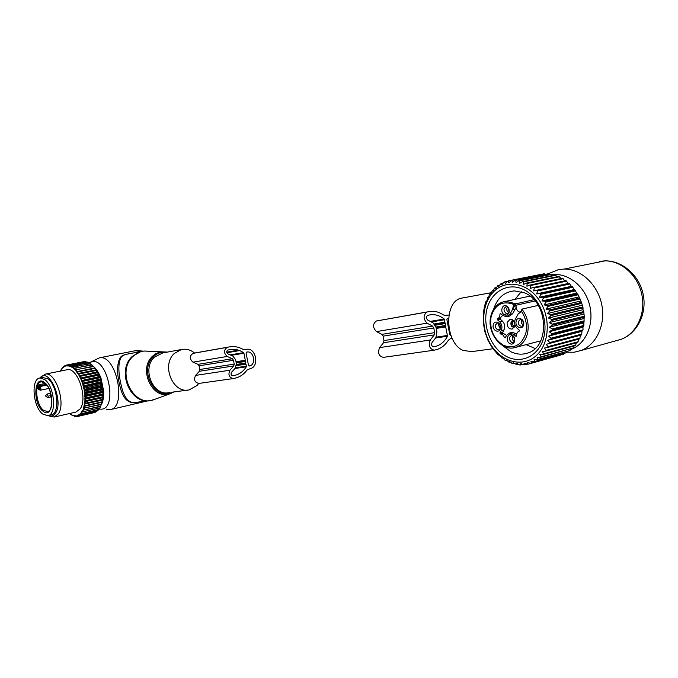 <?xml version="1.0" encoding="UTF-8"?>
<svg xmlns="http://www.w3.org/2000/svg" width="678" height="678" viewBox="0 0 678 678"><rect width="100%" height="100%" fill="white"/><g stroke="black" fill="none" stroke-linecap="round" stroke-linejoin="round"><path stroke-width="1.02" d="M492.906 348.755L471.625 351.636L463.049 350.382C444.793 342.822 443.734 300.981 461.574 298.134L462.981 297.879M552.604 274.726C568.223 272.675 585.258 286.506 589.741 305.642C594.394 324.737 585.394 344.602 570.461 349.602M549.29 274.514L548.188 273.785L558.68 269.556L564.35 269.039C580.936 268.98 597.665 284.48 601.708 304.439C605.878 324.372 596.538 344.636 581.165 350.467L574.232 352.213L567.02 352.221M508.33 313.829L507.78 313.473M513.941 342.737L513.399 342.407M508.856 312.728L508.822 312.711C506.644 311.117 506.212 309.143 507.508 306.795L507.763 306.931M523.297 325.44L521.179 322.813L521.823 319.44M514.433 341.627L514.288 341.568C512.153 339.992 511.695 338.051 512.907 335.746M500.228 328.898L498.211 324.381L498.813 323.084M515.043 325.084L514.907 326.042L512.11 329.101C508.568 328.915 506.915 326.677 507.136 322.389L510.076 319.296C512.026 319.143 513.526 320.169 514.577 322.381M509.034 312.499L507.373 313.567L506.042 313.346C503.262 310.583 503.339 308.329 506.271 306.583L507.525 306.803M522.721 320.27L523.543 325.084L521.933 326.271C519.39 326.135 518.204 324.533 518.373 321.474L520.475 319.27L522.187 319.618M514.594 341.407L513.204 342.458L511.526 342.271C508.839 339.712 508.805 337.491 511.432 335.602L513.153 335.864M500.322 328.762L498.872 329.745C496.432 329.601 495.279 328.033 495.432 325.042L497.449 322.881L498.966 323.152M507.297 316.609L509.407 316.126L512.712 313.668L516.322 306.956C516.382 309.753 517.551 311.473 519.814 312.126M504.974 314.312L505.839 315.067M503.974 329.898L501.203 330.567L499.898 333L502.678 332.313L503.974 329.898C505.347 326.618 504.779 323.635 502.279 320.957L500.152 319.058L500.245 318.041L502.584 315.312M502.678 332.313L503.135 333.254L500.356 333.932L499.898 333M512.068 332.406L516.5 333.644L513.729 334.339L509.492 333.042L506.551 335.381L503.135 333.254M504.491 314.745C499.762 312.787 501.813 303.634 506.474 305.99C511.246 307.956 509.136 317.16 504.491 314.745M516.136 321.347C517.255 315.617 525.111 319.245 523.611 324.838C522.45 330.576 514.644 326.889 516.136 321.347M511.983 335.034C516.772 337.093 514.644 346.195 509.983 343.687C505.237 341.627 507.314 332.576 511.983 335.034M493.237 324.915C494.279 319.304 501.856 322.872 500.432 328.355C499.339 333.974 491.821 330.339 493.237 324.915M520.484 311.583L518.17 313.948L515.356 319.109C513.949 322.44 514.526 325.465 517.085 328.186L519.263 330.127L519.17 331.169C517.356 331.856 516.5 333.406 516.628 335.813L515.899 336.28L516.594 336.11M516.517 305.854L514.475 306.312L512.687 309.134L513.568 304.371L533.925 299.693M500.245 318.041L497.457 318.685C499.22 317.982 500.042 316.44 499.923 314.041L500.627 313.567L502.771 315.465L506.627 316.77L509.924 314.304L512.687 309.134M497.457 318.685L497.372 319.711L499.5 321.609L502.279 320.957M501.203 330.567C502.567 327.288 502 324.296 499.5 321.609M505.517 337.288L504.39 337.568C503.618 335.279 502.279 334.068 500.356 333.932M504.39 337.568L505.237 337.805L506.551 335.381M513.729 334.339L515.899 336.28M521.433 309.863L521.035 311.795L521.916 309.126L538.239 305.388M508.381 307.727L509.102 312.27M508.678 308.253L509.22 311.702M499.694 324.092L500.432 328.347M500 324.643L500.534 327.754M513.805 336.661L514.653 341.187M514.119 337.178L514.755 340.619M523.026 320.77L523.67 324.542M514.924 325.974L512.619 326.66M512.043 326.83L511.966 326.855C510.305 323.965 510.602 321.703 512.865 320.084M513.288 320.448C511.11 321.745 510.746 323.745 512.178 326.457L511.966 326.855M513.822 321.058C512.399 322.203 512.187 323.745 513.178 325.694L512.178 326.457M515.034 325.143L513.178 325.694M514.56 327.05L512.009 326.898L514.831 326.33M512.865 326.728L514.771 326.372M514.958 325.796L513.297 325.796L515.009 325.474M550.926 315.626L583.063 307.905L582.978 309.702L548.544 318.041L550.926 315.626L550.697 314.634L582.834 306.939L581.495 302.422L549.324 309.982L549.646 310.948L547.477 313.524L550.697 314.634M548.544 318.041L551.638 319.397L551.782 320.397L549.197 322.609L552.146 324.194L552.197 325.194L549.426 327.186L552.206 328.966L552.163 329.957L549.231 331.712L551.833 333.652L551.697 334.618L548.621 336.11L551.019 338.195L550.79 339.127L547.604 340.339L549.782 342.534L549.468 343.415L546.188 344.339L548.138 346.611L547.748 347.433L544.4 348.06L546.112 350.382L545.646 351.119L542.264 351.467L543.739 353.789L543.197 354.45L539.815 354.501L541.036 356.798L540.442 357.374L537.069 357.137L538.061 359.374L537.4 359.857L534.086 359.34L534.832 361.493L534.128 361.874L530.882 361.086L531.408 363.12L530.671 363.4L527.518 362.366L527.823 364.256L524.026 363.154L524.128 364.874L520.45 363.459L520.365 364.984L519.568 364.95L516.831 363.272L516.577 364.594L513.221 362.611L512.822 363.696L512.043 363.442L509.661 361.476L509.127 362.315L506.186 359.891L505.542 360.467L504.813 360.026L502.847 357.865L502.11 358.187L499.669 355.442L498.22 354.882L492.55 348.263L488.058 340.483L484.923 331.898L483.295 322.898L483.236 313.872L484.533 306.1L486.101 301.176L486.846 300.913L487.813 297.371L488.626 297.371L489.423 294.557L489.88 293.845L490.728 294.116L492.279 290.65L493.135 291.201L494.389 288.387L494.974 287.828L495.83 288.659L497.957 285.413L498.779 286.514L501.178 283.429L501.94 284.794L503.873 282.192L504.61 281.912L505.288 283.531L508.203 280.887L508.78 282.743L511.932 280.361L512.373 282.446L514.933 280.319L515.738 280.361L516.026 282.641L518.772 280.726L519.577 280.87L519.695 283.336L522.611 281.65L523.408 281.904L523.34 284.531L526.391 283.09L527.17 283.455L526.899 286.201L530.077 285.023L530.832 285.489L530.332 288.336L533.611 287.438L534.332 288.006L533.603 290.913L536.959 290.303L537.629 290.955L536.662 293.896L540.061 293.582L540.68 294.32L539.468 297.252L542.892 297.244L543.442 298.049L541.985 300.947L545.4 301.227L545.875 302.1L544.18 304.922L547.553 305.498L547.96 306.422L546.019 309.134L549.324 309.982M582.978 309.702L583.75 311.566L551.638 319.397M547.748 347.433L579.724 338.864L580.487 335.263L581.775 334.084L581.919 331.364L583.029 329.864L582.953 327.254L583.724 326.372L584.233 316.228L552.146 324.194M578.631 339.153L578.08 341.746L546.112 350.382M545.646 351.119L577.605 342.475L578.08 341.746M576.359 342.805L575.69 345.077L543.739 353.789M543.197 354.45L575.147 345.729L575.69 345.077M573.715 346.119L572.986 348.026L541.036 356.798M540.442 357.374L572.986 348.026M570.715 349.051L570.003 350.551L538.061 359.374M537.4 359.857L570.003 350.551M567.393 351.568L566.774 352.636L534.832 361.493M534.128 361.874L566.774 352.636M563.757 353.653L563.35 354.247L531.408 363.12M530.671 363.4L563.35 354.247M559.833 355.297L527.823 364.256M581.495 302.422L578.105 294.777L576.554 293.15L575.156 290.065L542.892 297.244M583.063 307.905L582.834 306.939M584.233 316.228L583.75 311.566M539.018 299.913C551.061 317.177 549.629 343.771 536.332 355.56C523.213 367.612 502.364 362.501 491.491 345.678C480.422 329.016 481.244 304.244 493.559 291.837C505.695 279.183 527.162 282.472 539.018 299.913M583.885 312.541L551.782 320.397M584.275 317.202L552.197 325.194M583.809 318.584L549.426 327.186M584.266 320.872L552.206 328.966M584.216 321.838L552.163 329.957M583.589 322.974L549.231 331.712M583.868 325.432L551.833 333.652M583.724 326.372L551.697 334.618M582.953 327.254L548.621 336.11M583.029 329.864L551.019 338.195M582.8 330.762L550.79 339.127M581.919 331.364L547.604 340.339M581.775 334.084L549.782 342.534M581.461 334.94L549.468 343.415M580.487 335.263L546.188 344.339M580.114 338.068L548.138 346.611M526.535 364.213L524.128 364.874M522.348 364.442L520.365 364.984M518.229 364.137L516.577 364.594M514.204 363.315L512.822 363.696M510.288 362.001L509.127 362.315M506.517 360.204L505.542 360.467M502.932 357.967L502.11 358.187M540.875 274.429L508.203 280.887M545.112 274.209L543.603 273.878L511.144 280.429M515.738 280.361L548.188 273.785L514.933 280.319M553.384 275.344L551.214 274.124L518.772 280.726M557.375 276.675L555.036 275.005L522.611 281.65M561.223 278.505L558.799 276.387L526.391 283.09M564.893 280.811L562.46 278.251L530.077 285.023M575.156 290.065L574.071 289.582L572.368 286.523L571.291 286.336L569.952 283.98L568.266 283.455L565.969 280.582L533.611 287.438M575.707 290.854L543.442 298.049M576.554 293.15L541.985 300.947M577.631 293.93L545.4 301.227M578.105 294.777L545.875 302.1M578.715 296.998L544.18 304.922M579.758 298.066L547.553 305.498M580.156 298.964L547.96 306.422M580.521 301.074L546.019 309.134M581.817 303.354L549.646 310.948M581.953 305.329L547.477 313.524M583.605 314.143L549.197 322.609M506.975 356.721C521.907 364.349 539.485 355.501 543.892 337.017C548.536 318.635 538.273 295.778 522.619 289.099C507.017 282.141 490.448 292.396 486.685 310.202C482.711 327.906 491.965 349.356 506.975 356.721M488.677 297.184L487.813 297.371M490.897 293.633L489.88 293.845M493.491 290.396L492.279 290.65M496.423 287.531L494.974 287.828M499.686 285.057L497.957 285.413M503.262 283.006L501.178 283.429M507.144 281.404L504.61 281.912M544.392 273.81L511.932 280.361M552.019 274.268L519.577 280.87M555.824 275.251L523.408 281.904M559.57 276.734L527.17 283.455M563.206 278.7L530.832 285.489M566.681 281.124L534.332 288.006M568.266 283.455L533.603 290.913M569.291 283.353L536.959 290.303M569.952 283.98L537.629 290.955M571.291 286.336L536.662 293.896M572.368 286.523L540.061 293.582M572.969 287.235L540.68 294.32M574.071 289.582L539.468 297.252M502.491 345.466L510.865 351.729C516.416 354.399 521.933 354.865 527.408 353.128C550.316 347.272 548.383 301.888 524.535 292.888L514.517 290.887C504.254 291.854 497.305 297.947 493.669 309.143M445.31 315.473L443.522 314.982C438.751 311.77 433.869 310.651 428.894 311.643L376.4 320.991C372.578 323.991 372.603 327.525 376.485 331.593L381.917 334.356L383.104 336.135L383.96 340.585L383.536 342.737L434.259 334.873L430.31 339.966C428.284 345.585 429.581 348.992 434.217 350.187L436.2 349.704C441.115 348.424 445.166 345.263 448.361 340.229L450.014 338.932L452.167 338.373M448.921 315.024L445.514 315.44M376.468 320.974L428.894 311.643M426.996 312.05L426.937 312.066C423.097 315.177 423.148 318.872 427.089 323.16L432.572 326.093L433.784 327.966L434.674 332.627L434.259 334.873M383.536 342.737L379.587 347.628C377.536 353.001 378.807 356.247 383.401 357.365L433.861 350.238M448.497 318.304L447.327 318.465L446.878 319.55L449.751 334.576L450.862 335.296L450.37 335.373M447.505 336.212L444.217 319.041C439.488 315.338 434.598 313.982 429.53 314.973L427.615 315.389C426.013 316.685 426.038 318.228 427.674 320.016L433.157 322.957L436.047 327.449L436.937 332.101L435.946 337.491L432.005 342.585C431.166 344.933 431.708 346.348 433.64 346.839L435.556 346.373C440.556 345.068 444.539 341.678 447.505 336.212L435.53 338.025M434.369 323.923L445.056 322.16M434.895 324.593L444.556 323.008M435.268 325.22L445.327 323.576M435.954 327.033L445.692 325.457M436.107 327.771L445.192 326.304M436.234 328.432L445.963 326.864M194.578 353.052C190.459 349.729 186.035 348.568 181.306 349.551L174.204 353.577C161.067 365.34 173.034 394.071 189.17 389.884L197.061 385.502L198.739 383.451M89.165 362.95L91.954 361.705C107.7 357.408 117.938 408.47 101.505 409.19L99.157 409.08M90.691 362.077L99.48 357.806C116.447 354.145 127.303 407.69 110.022 409.681L106.48 409.563M148.804 400.74L135.473 402.452C129.074 403.385 124.498 398.41 121.752 387.536C118.387 374.383 117.972 364.722 120.506 358.569C121.176 356.611 123.015 355.204 126.023 354.357L141.092 351.492L132.354 356.365C115.921 370.671 130.6 405.554 150.686 400.495L154.796 399.334M136.108 402.376C128.642 403.859 123.438 399.173 120.489 388.299C116.879 374.968 116.633 365.086 119.743 358.662L120.506 358.569M128.54 353.882C123.549 354.569 120.616 356.162 119.743 358.662M42.697 377.46L47.96 378.892C57.842 385.596 60.181 414.266 50.994 414.97L48.087 415.631M44.723 379.561C54.587 386.282 56.952 415.004 47.782 415.699L42.663 414.004C32.841 406.868 30.705 378.409 40.061 377.993L44.723 379.561M38.561 389.155L37.197 388.189L37.782 385.901L39.477 384.638L45.282 383.434M37.782 385.901L38.756 386.282L39.646 385.748L40.197 386.485L39.409 387.163L38.756 386.282L38.197 388.46L37.197 388.189M38.299 389.214L38.197 388.46L38.849 389.341C39.926 389.808 40.112 389.087 39.409 387.163M82.852 361.84L66.13 365.154L65.071 366.188L65.986 365.9L66.13 365.154M101.573 404.274C103.2 400.842 103.903 396.503 103.675 391.248L101.064 378.392C99.064 373.044 96.505 369.035 93.395 366.374L96.191 369.79L77.767 373.578L75.3 369.968L72.326 367.408L69.317 366.001L65.986 365.9M66.427 365.815L67.563 364.917L67.393 365.747M84.648 361.789L67.258 364.942M85.784 361.662L68.732 364.95L85.784 361.662L86.42 362.052M88.182 362.645L87.004 361.942L70.258 365.281L69.317 366.001M89.911 363.535L88.564 362.569L70.817 366.552M91.606 364.739L90.123 363.493L72.326 367.408M93.411 366.366L91.674 364.722L73.826 368.552M96.191 369.79L78.097 373.578L78.987 375.019L79.241 373.459M69.809 413.47L72.936 415.572L76.809 415.936L80.589 413.758L82.521 410.266L100.7 406.486L103.048 397.639L102.666 387.07L99.725 376.468L96.047 370.002M100.624 406.495L99.988 407.885L83.318 411.716L82.589 410.893M81.962 411.987L99.988 407.885M60.622 371.044L62.257 368.162L65.071 366.188M82.86 410.343L83.394 409.071L84.182 409.91L100.869 406.088M102.725 400.02L84.377 404.156L83.394 409.071M84.377 404.156L84.894 402.342L85.843 403.139L102.573 399.367M103.048 397.639L84.682 401.749L84.894 402.342M84.682 401.749L85.064 399.774L86.055 400.529L102.81 396.783M103.2 395.121L84.826 399.206L85.064 399.774M84.826 399.206L85.064 397.088L86.106 397.791L102.861 394.071M103.192 392.494L84.801 396.554L85.064 397.088M84.801 396.554L84.894 394.325L85.97 394.96L102.742 391.274M103.014 389.799L84.614 393.833L84.894 394.325M84.614 393.833L84.555 391.52L85.665 392.079L102.454 388.426M102.666 387.07L84.25 391.07L84.555 391.52M84.25 391.07L84.055 388.697L85.191 389.18L101.98 385.553M102.158 384.333L83.733 388.299L84.055 388.697M83.733 388.299L83.402 385.909L84.547 386.307L101.353 382.706M101.488 381.638L83.402 385.909M83.063 385.57L82.589 383.18L83.758 383.485L100.556 379.917M100.675 379.002L82.589 383.18M82.25 382.909L81.64 380.553L99.624 377.214M99.725 376.468L81.64 380.553M81.301 380.341L80.572 378.053L98.547 374.646M98.657 374.07L80.572 378.053M80.224 377.909L79.385 375.722L97.352 372.23M97.471 371.832L79.385 375.722M79.046 375.646L78.987 375.019M54.503 416.978L75.911 412.071L80.199 408.868C88.055 398.418 77.656 367.145 67.266 369.705L66.554 369.849M84.284 361.594L67.563 364.917M68.851 365.891L69.046 364.993M87.326 362.044L70.258 365.281M70.343 366.349L70.58 365.383M88.886 362.738L71.8 365.917M71.851 367.103L72.122 366.086M90.454 363.73L73.351 366.866M73.351 368.154L73.673 367.095M91.996 365.01L74.894 368.103M74.843 369.493L75.207 368.4M75.3 369.968L93.191 366.23M93.505 366.578L76.402 369.629M76.283 371.095L76.707 369.985M76.733 371.654L94.657 367.993M94.954 368.391L78.156 371.832L77.86 371.425M77.673 372.942L78.156 371.832M96.327 370.451L79.521 373.909M97.607 372.722L80.801 376.205L80.546 375.705M80.207 377.299L80.801 376.205M98.785 375.171L81.97 378.68L81.741 378.154M81.318 379.748L81.97 378.68M99.827 377.773L83.021 381.316L82.809 380.756M82.309 382.341L83.021 381.316M100.734 380.494L83.936 384.07L83.758 383.485M83.157 385.036L83.936 384.07M101.497 383.299L84.699 386.901L84.547 386.307M83.869 387.808L84.699 386.901M102.098 386.155L85.301 389.791L85.191 389.18M84.419 390.621L85.301 389.791M102.531 389.019L85.742 392.689L85.665 392.079M84.809 393.435L85.742 392.689M102.785 391.867L86.013 395.562L85.97 394.96M85.03 396.223L86.013 395.562M102.87 394.647L86.106 398.367L86.106 397.791M85.081 398.935L86.106 398.367M102.776 397.333L86.03 401.079L86.055 400.529M84.962 401.546L86.03 401.079M102.505 399.893L85.775 403.664L85.843 403.139M84.674 404.02L85.775 403.664M84.555 404.774L85.453 405.588L102.166 401.8M102.064 402.291L85.343 406.08L85.453 405.588M84.225 406.334L85.343 406.08M84.055 407.02L84.894 407.859L101.598 404.054M101.454 404.495L84.894 407.859M83.623 408.444L84.758 408.309M98.361 409.8L97.835 410.69L80.953 414.767L97.835 410.69M97.005 411.054L96.59 411.665L79.699 415.682L96.59 411.665M95.488 412.021L78.36 416.292L95.242 412.334M93.827 412.699L77.25 416.555L75.851 416.046M99.573 408.275L98.971 409.427L82.097 413.555L98.971 409.427M61.537 369.069L60.579 370.519M61.537 369.027L62.723 367.62M62.257 368.162L62.359 367.696M62.605 367.798L64.079 366.442M63.401 367.12L63.52 366.552M63.791 366.849L65.597 365.544M64.656 366.366L64.783 365.705M67.851 365.756L68.732 364.95M69.97 413.919L70.978 414.614M71.453 414.885L72.47 415.385M72.936 415.572L73.944 415.868M74.843 416.207L74.283 416.334M74.41 415.961L75.47 416.572L75.402 416.055M76.589 416.411L75.783 416.597M76.809 415.936L77.25 416.555M77.241 415.834L78.36 416.292M78.156 415.504L78.648 416.19M78.563 415.309L79.699 415.682M79.419 414.783L79.97 415.512M79.801 414.487L80.953 414.767M80.589 413.758L81.199 414.538M80.936 413.377L82.097 413.555M81.657 412.461L82.326 413.266M49.706 416.123L54.181 417.055L58.376 413.834C66.054 403.317 55.613 371.586 45.392 374.112L41.189 376.892M39.977 378.002C48.672 366.298 64.173 400.884 55.528 413.114C53.57 416.063 51.113 416.902 48.146 415.614M56.791 405.173C57.427 397.63 55.893 390.562 52.189 383.951M229.935 370.213L233.783 365.942L234.215 364.086L233.461 360.264L232.359 358.747L227.223 356.45C223.579 353.009 223.604 349.967 227.299 347.322L229.164 346.933C233.893 346.009 238.503 346.814 242.978 349.356L246.3 349.382C255.894 346.882 259.835 366.917 250.097 368.654L247.063 370.078C243.919 374.29 240.004 376.968 235.317 378.112L233.427 378.544C229.062 377.646 227.901 374.866 229.935 370.213L195.586 375.4C193.569 379.892 194.705 382.561 198.993 383.409L233.096 378.595M234.215 364.086L199.824 369.485L199.383 371.273L195.586 375.4M199.824 369.485L199.095 365.806L198.01 364.349L192.959 362.162C189.391 358.857 189.425 355.933 193.069 353.365L195.993 352.789M246.529 352.145L246.834 352.085C253.742 350.263 256.589 364.722 249.563 365.959L248.504 365.391L246.072 353.052L246.529 352.145M236.427 365.62L246.046 364.128L246.334 366.781C243.394 371.349 239.546 374.214 234.774 375.383L232.952 375.807C231.13 375.434 230.639 374.281 231.486 372.332L235.325 368.061L236.376 363.611L235.622 359.798L232.978 356.153L227.842 353.848C226.325 352.416 226.333 351.145 227.876 350.043L229.698 349.662C234.512 348.729 239.131 349.738 243.555 352.687L243.894 353.238L231.206 355.357M246.046 364.128L245.317 363.688L236.478 365.061M245.317 363.688L245.817 362.976L236.478 364.433M245.817 362.976L245.512 361.425L236.232 362.891M236.003 361.747L245.283 360.272L244.792 360.984L245.512 361.425M244.792 360.984L236.13 362.357M245.283 360.272L243.894 353.238M599.394 261.386L605.03 260.852C621.506 260.699 637.998 275.539 641.871 294.744C645.888 313.931 636.489 333.551 621.184 339.305L615.7 340.831M535.069 300.981L514.797 305.524L514.475 306.312M515.212 309.007L512.432 309.643M509.924 314.304L512.712 313.668M505.551 314.829L505.025 314.948M500.915 313.821L499.923 314.041M500.152 319.058L497.372 319.711M521.365 311.194C525.942 317.982 527.433 325.313 525.823 333.186C521.679 345.136 514.255 349.187 503.542 345.348C493.55 339.051 489.397 329.525 491.075 316.779C494.957 304.532 502.457 300.396 513.568 304.371M521.035 311.795L518.17 313.948M503.61 301.71L505.991 301.329L515.755 303.744L514.797 305.524L513.238 304.973M521.916 309.126C527.408 316.44 529.272 324.542 527.501 333.44C525.552 340.78 521.568 345.433 515.534 347.407L540.739 340.839M444.844 315.482L447.014 315.109M376.485 331.593L427.089 323.16M381.917 334.356L432.572 326.093M383.104 336.135L433.784 327.966M383.96 340.585L434.674 332.627M379.587 347.628L430.31 339.966M436.166 337.169L447.599 335.424M432.903 346.763L435.556 346.373M430.233 321.389L444.217 319.041M431.267 321.94L444.59 319.719M148.813 351.196L144.244 351.034C140.049 351.467 136.337 353.221 133.108 356.297C115.675 371.51 133.32 408.02 153.779 399.706L170.254 393.672C152.796 400.757 137.736 369.29 152.55 356.187L155.626 353.78L159.822 352.026L167.441 352.094L144.244 351.034L141.092 351.492L144.058 351.051M147.372 351.145L144.27 351.034M173.805 391.96L170.254 393.672L173.814 391.96M166.068 352.348C161.305 351.763 157.101 353.204 153.457 356.662C138.295 370.154 155.465 401.825 172.432 392.147M162.762 352.958L154.44 357.137C141.422 368.663 153.203 396.706 169.178 392.587L169.432 392.554M135.142 350.738L141.253 351.458M147.499 400.901L110.378 409.605M42.841 411.08C32.468 403.444 34.086 373.841 44.545 382.545C55.24 390.164 53.274 420.394 42.841 411.08M44.85 383.062C52.604 388.299 54.198 411.699 47.528 411.622L43.519 410.292C35.748 404.69 34.044 382.18 41.426 381.824L44.629 382.892M39.477 384.638L39.646 385.748L46.214 384.384M46.799 385.104L40.197 386.485C41.104 388.282 41.104 389.545 40.205 390.257L38.849 389.341M45.562 396.054L47.723 397.605L48.291 396.206L46.994 394.054L45.545 395.842M239.614 350.585L226.859 352.763M246.3 349.382L244.224 349.738M239.512 350.543L226.833 352.704M233.783 365.942L199.383 371.273M233.461 360.264L199.095 365.806M232.359 358.747L198.01 364.349M227.223 356.45L192.959 362.162M227.359 347.305L193.128 353.357M229.164 346.933L194.908 352.984M238.393 350.145L226.698 352.145M243.504 352.653L230.139 354.882M249.563 365.959L249.08 366.035M243.555 352.687L230.232 354.925M234.774 375.383L232.249 375.756M246.334 366.781L234.919 368.518M246.436 366.137L235.546 367.798M491.236 292.693L461.574 298.134M564.35 269.039L605.03 260.852C622.319 260.538 639.337 275.276 643.185 294.421C647.193 313.533 637.286 333.322 621.184 339.305L581.165 350.467M507.373 313.567L508.703 313.261M513.204 342.458L514.288 342.178M512.271 332.356L509.492 333.042M520.67 311.244L520.272 311.753M490.728 316.533C486.635 332.898 501.771 352.077 515.534 347.407M529.942 296.091L505.991 301.329C498.186 302.396 493.118 307.363 490.787 316.236M514.204 325.974L514.949 325.83M563.215 354.297L531.272 363.171M535.128 348.517L526.17 344.636M514.983 299.362L521.255 291.701M376.4 320.991L426.937 312.066M162.796 352.95L181.306 349.551M170.907 392.35L187.679 390.079M146.694 401.156L147.668 400.884M99.48 357.806L136.142 350.543L143.151 351.136M40.061 377.993L43.29 377.332M38.392 388.935L38.841 389.536M48.833 388.443L40.256 390.248M51.833 403.41L51.706 404.105M50.672 393.265L46.994 394.054M51.104 396.876L47.765 397.596M50.765 393.604L49.892 395.172M49.909 395.384L51.494 396.969M101.064 378.392L99.912 377.892M103.675 391.248L102.971 392.147M67.266 369.705L45.392 374.112M227.299 347.322L193.069 353.365"/></g></svg>

